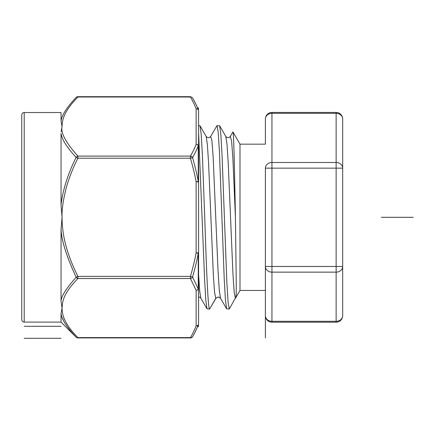 <?xml version="1.0" encoding="UTF-8"?>
<svg xmlns="http://www.w3.org/2000/svg" width="435" height="435" viewBox="0 0 435 435"><rect width="100%" height="100%" fill="white"/><g stroke="black" fill="none" stroke-linecap="round" stroke-linejoin="round"><path stroke-width="0.65" d="M265.393 144.164L265.393 118.994L265.393 144.164L239.995 144.164L232.975 131.995C233.785 132.327 234.606 173.782 235.427 217.31L236.238 281.396C236.287 297.98 236.053 295.436 235.971 296.953L229.288 309.002L226.651 308.845L225.444 300.106L224.237 279.221L219.419 151.527L218.212 132.338L217.011 125.617L210.66 136.432L211.888 140.516L213.117 156.29L218.027 270.673L219.256 289.966L220.485 298.187L218.256 296.947M342.677 118.994L342.677 266.47L265.393 266.47L265.393 168.149L342.677 168.149A6.552 5.671 180 0 0 336.13 162.478L271.946 162.478L271.946 112.442A6.552 6.552 0 0 0 265.393 118.994A6.552 5.671 0 0 1 271.946 113.323L336.13 113.323A6.552 5.671 0 0 1 342.677 118.994A6.552 6.552 0 0 0 336.13 112.442L336.13 321.296L271.946 321.296A6.552 5.671 180 0 1 265.393 315.625L265.393 266.47L265.393 290.455L239.995 290.455L239.995 144.164M239.995 290.455L235.427 298.366L234.226 292.456L233.024 275.572L228.217 162.929L227.016 144.36L225.814 136.432L219.648 125.775L220.855 134.518L222.057 155.404L226.88 283.098L228.087 302.281L229.288 309.002M217.011 125.617L219.648 125.775M210.66 136.432C209.202 138.025 207.702 138.025 206.163 136.432L200.002 125.775L201.182 134.236L202.362 154.409L204.727 217.31C206.364 266.312 208.001 310.269 209.643 309.002L215.988 298.187L218.239 296.953L220.36 297.904L218.239 296.953L215.988 298.187M200.002 125.775L198.588 125.617L198.588 110.925L198.588 323.7L198.588 274.626L199.714 291.118L200.834 298.187L199.79 297.23L198.588 296.947M198.588 132.593C198.588 123.214 198.588 123.214 198.588 132.593L204.635 280.2L205.82 300.384L207 308.845L209.643 309.002L215.782 298.366L218.239 296.953M336.13 322.177A6.552 6.552 0 0 0 342.677 315.625L342.677 266.47L342.677 315.625A6.552 5.671 180 0 1 336.13 321.296L336.13 322.177L271.946 322.177L271.946 162.478A6.552 5.671 180 0 0 265.393 168.149M265.393 266.47A6.552 5.671 0 0 0 271.946 272.141L336.13 272.141A6.552 5.671 0 0 0 342.677 266.47M21.75 217.31L21.75 114.97C21.908 113.47 22.729 112.649 24.208 112.518L24.208 322.101C22.729 321.971 21.908 321.155 21.75 319.649L21.75 217.31M198.588 323.694L198.588 323.7A2.458 2.126 180 0 1 196.131 325.826A2.458 2.088 20.7 0 0 198.262 324.901A2.458 2.414 -0 0 0 198.588 323.7M61.047 322.101L61.047 313.613C61.688 319.268 66.724 327.136 76.158 337.217A2.458 2.458 0 0 0 77.898 337.935L77.898 337.603A2.458 1.903 135 0 1 76.158 337.217L61.047 322.101L24.208 322.101M61.047 301.248L61.047 229.669C61.678 240.995 66.718 256.862 76.158 277.264C66.174 288.448 61.134 296.442 61.047 301.248L62.064 308.062L61.047 313.613M61.047 204.95L61.047 133.371C61.944 139.553 66.985 147.552 76.158 157.356C68.621 172.059 62.509 190.622 61.047 204.95L62.064 217.31L61.047 229.669M63.157 319.72L62.575 318.366M61.107 131.718L62.064 126.558L61.047 121.012L61.047 112.518L24.208 112.518M197.24 327.446L194.923 332.389M194.179 333.824L193.406 335.244M192.575 336.706C194.45 333.629 196.343 329.697 198.257 324.907A2.458 2.088 20.7 0 1 196.136 325.826C194.217 330.6 192.319 334.526 190.448 337.603L190.448 337.935A2.458 2.458 0 0 0 192.575 336.706A2.458 2.044 -150 0 1 190.448 337.603L77.898 337.603C63.706 323.368 62.069 313.863 62.064 308.062C62.651 302.303 61.89 295.153 77.898 278.52L77.898 276.394L76.158 277.264A2.458 1.903 45 0 0 77.898 278.52L190.448 278.52A2.458 2.044 -30 0 0 192.58 277.008C195.206 267.628 197.104 259.706 198.257 253.235L198.257 288.976L192.575 277.008L190.448 276.394L190.448 278.52L196.131 290.303A2.458 2.126 0 0 0 198.588 288.177A2.458 1.604 180 0 1 198.257 288.981A2.458 2.088 159.3 0 1 196.131 290.303L196.131 325.826M198.588 110.925A2.458 2.126 0 0 0 196.131 108.793A2.458 2.126 0 0 1 198.588 110.925A2.458 2.414 180 0 0 198.257 109.718C197.153 106.597 195.255 102.665 192.575 97.913L194.858 102.094M195.989 104.395L196.185 104.802M197.05 106.727L197.659 108.179M198.257 181.384C197.245 175.512 195.348 167.584 192.575 157.611C195.32 152.652 197.213 148.661 198.257 145.643L198.257 181.384L196.131 181.786C195.119 175.974 193.222 168.122 190.448 158.226L192.575 157.611A2.458 2.044 -150 0 0 190.448 156.1L190.448 158.226L77.898 158.226C73.042 167.741 69.154 177.61 66.229 187.828C63.097 200.399 61.71 210.225 62.064 217.31C62.08 228.897 63.679 247.847 77.898 276.394L190.448 276.394C193.08 267.085 194.978 259.233 196.131 252.833L198.262 253.235A2.458 0.805 0 0 0 198.588 252.833L196.131 252.833L196.131 181.786L198.588 181.786A2.458 0.805 180 0 0 198.257 181.384M77.898 158.226L77.898 156.1A2.458 1.903 135 0 0 76.158 157.356L77.898 158.226M77.898 96.684L190.448 96.684L190.448 97.016L77.898 97.016L77.898 96.684A2.458 2.458 0 0 0 76.158 97.407L76.147 97.418A2.458 1.903 45 0 1 77.898 97.016C64.793 110.457 62.194 118.76 62.064 126.558C60.514 132.724 65.794 142.571 77.898 156.1L190.448 156.1C193.194 151.217 195.087 147.291 196.131 144.317A2.458 2.088 20.7 0 1 198.257 145.643A2.458 1.604 0 0 1 198.588 146.443A2.458 2.126 180 0 0 196.131 144.317L196.131 108.793C195.021 105.689 193.129 101.763 190.448 97.016A2.458 2.044 -30 0 1 192.575 97.913M76.158 97.407C66.876 107.227 61.835 115.096 61.047 121.012M410.792 217.31L393.05 217.31M381.343 217.31L413.25 217.31M61.047 338.316L24.208 338.316M61.047 326.293L24.208 326.293M265.393 290.455L265.393 337.935M206.168 136.432L207.37 144.366L208.572 162.946L213.378 275.578L214.58 292.456L215.782 298.366M230.3 136.443L231.589 140.967L232.866 158.112L235.427 217.31M196.131 127.58L196.131 108.793A2.458 2.088 159.3 0 1 198.257 109.718L198.257 107.755L198.588 108.984M198.588 325.636L198.257 326.864L198.257 324.907M207 308.845L200.834 298.187M226.651 308.845L220.485 298.187M232.877 131.995L230.311 136.432C228.772 138.025 227.271 138.025 225.814 136.432M336.13 112.442L271.946 112.442M265.393 315.625A6.552 6.552 0 0 0 271.946 322.177M77.898 337.935L190.448 337.935"/></g></svg>
